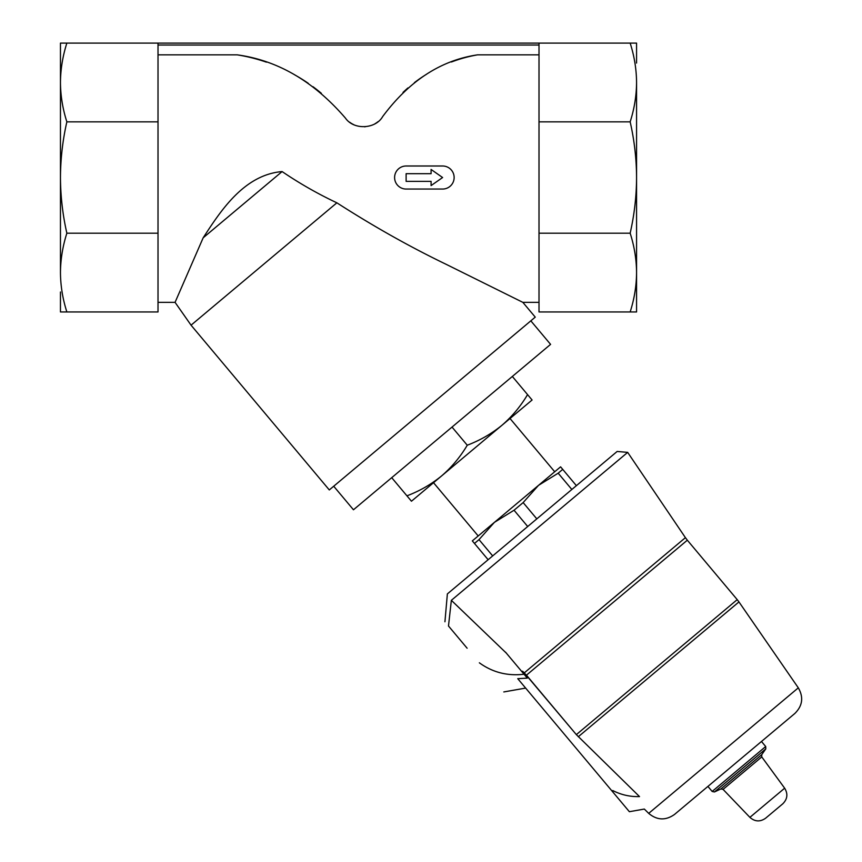 <?xml version="1.0" encoding="UTF-8"?>
<svg xmlns="http://www.w3.org/2000/svg" width="862" height="862" viewBox="0 0 862 862"><rect width="100%" height="100%" fill="white"/><g stroke="black" fill="none" stroke-linecap="round" stroke-linejoin="round"><path stroke-width="1.29" d="M636.565 63.045L636.565 43.1L60.459 43.1L60.459 82.472C60.566 69.262 62.7 56.138 66.859 43.1M630.165 311.947C634.335 298.92 636.468 285.796 636.565 272.575C636.458 259.365 634.324 246.241 630.165 233.203L539.009 233.203L539.009 311.947L636.565 311.947L636.565 82.472C636.458 69.262 634.324 56.138 630.165 43.1M66.859 311.947C62.689 298.92 60.555 285.796 60.459 272.575C60.566 259.365 62.7 246.241 66.859 233.203L158.015 233.203L158.015 311.947L60.459 311.947L60.459 292.002M60.459 63.045L60.459 177.529C60.566 158.673 62.7 140.107 66.859 121.844C62.689 108.817 60.555 95.693 60.459 82.472M60.459 272.575L60.459 177.529C60.566 196.267 62.689 214.832 66.859 233.203M266.401 62.15A172.831 172.831 0 0 0 237.201 54.845C277.736 60.362 313.822 81.448 345.436 118.105C353.743 130.259 375.595 129.149 382.642 116.607C409.234 80.856 440.881 60.265 477.548 54.845A144.029 144.029 0 0 0 451.44 61.989M426.399 74.337A144.029 144.029 0 0 0 414.363 82.677M407.941 87.935A144.029 144.029 0 0 0 403.007 92.428M321.364 93.322A172.831 172.831 0 0 0 312.981 86.696M308.251 83.312A172.831 172.831 0 0 0 294.567 74.778M237.201 54.845L158.015 54.845M539.009 54.845L477.548 54.845M203.163 237.815L175.061 302.346L203.163 237.815L282.1 171.57C243.817 174.824 220.478 211.212 203.163 237.815M539.009 302.346L522.846 302.346L535.248 317.13L329.295 489.939L191.052 325.179L336.87 202.818C373.311 226.253 409.665 246.715 445.956 264.225L522.846 302.346L446.268 264.375C409.989 246.898 373.526 226.372 336.87 202.818C317.938 193.918 299.674 183.498 282.1 171.57M520.573 301.237L522.264 302.066M527.566 394.613L532.091 400L501.932 425.3C512.082 416.529 520.626 406.304 527.566 394.613L512.34 376.457M411.454 501.221L406.939 495.833C419.675 491.006 431.237 484.369 441.613 475.91C451.774 467.139 460.319 456.914 467.258 445.223C479.983 440.396 491.545 433.758 501.932 425.3L411.454 501.221M576.387 485.662L560.591 466.827L538.524 485.349L558.177 473.195L562.724 469.381M571.84 489.476L558.177 473.195M536.81 518.87L523.148 502.589L538.524 485.349L554.708 471.762L510.024 418.512M527.706 526.51L514.043 510.229L523.148 502.589M492.676 555.904L479.013 539.623L494.389 522.372L538.524 485.349M488.129 559.718L474.466 543.437L479.013 539.623M474.466 543.437L472.322 540.894L494.389 522.372L514.043 510.229M648.698 813.372L798.309 687.844C803.729 697.272 802.576 705.806 794.85 713.467L674.537 814.428C665.658 820.699 657.038 820.344 648.698 813.372L644.323 809.062L629.368 811.702L612.085 791.101L612.753 790.54C621.146 794.85 630.068 796.865 639.507 796.585C646.047 813.028 646.047 813.028 639.507 796.585C646.047 813.028 646.047 813.028 639.507 796.585L576.344 734.629L737.215 599.64L687.326 540.194L526.456 675.172L576.344 734.629L524.29 672.866L685.419 537.662L627.676 452.378L617.149 451.462L447.367 593.918L444.932 621.771M433.521 482.698L478.205 535.959L494.389 522.372M613.119 464.596L621.761 457.345M467.118 648.213L448.488 626.006C443.779 620.403 443.779 620.403 448.488 626.006C443.779 620.403 443.779 620.403 448.488 626.006L451.354 600.329L627.676 452.378L451.354 600.329L506.36 653.148M765.618 818.21L782.771 803.826L765.618 818.21C760.155 822.036 754.918 821.755 749.897 817.359L723.067 789.376L761.76 756.911L784.657 788.191C788.116 793.902 787.48 799.106 782.771 803.826M707.917 786.413L712.152 791.456L714.436 791.962L720.869 788.967L723.067 789.376M479.369 662.813C492.525 672.371 507.416 676.185 524.053 674.235L527.307 678.125L517.75 678.674L612.085 791.101M524.29 672.866L522.555 671.196L521.941 671.713M524.053 674.235L505.541 652.189M391.714 477.677L406.939 495.833M452.022 427.067L467.258 445.223M530.83 320.836L550.581 344.369L353.463 509.776L333.713 486.233M158.015 233.203L158.015 121.844L66.859 121.844M158.015 121.844L158.015 43.1M630.165 233.203C634.357 214.703 636.49 196.137 636.565 177.529C636.49 158.91 634.357 140.344 630.165 121.844C634.335 108.817 636.468 95.693 636.565 82.472M539.009 233.203L539.009 121.844L630.165 121.844M539.009 121.844L539.009 43.1M442.605 177.529L431.086 169.458L431.086 173.682L406.121 173.682L406.121 181.365L431.086 181.365L431.086 185.589L442.605 177.529M406.121 189.047L442.605 189.047A11.518 11.518 0 0 0 454.134 177.529A11.518 11.518 0 0 0 442.605 166L406.121 166A11.518 11.518 0 0 0 394.602 177.529A11.518 11.518 0 0 0 406.121 189.047M349.627 122.188A23.048 23.048 0 0 0 353.732 124.656M364.529 126.8A23.048 23.048 0 0 0 365.208 126.757M375.024 123.729A23.048 23.048 0 0 0 377.998 121.693M749.897 817.359L784.657 788.191M720.869 788.967L761.739 754.67L761.76 756.911M714.436 791.962L765.801 748.862L765.704 746.524L761.469 741.482M712.152 791.456L765.704 746.524M578.294 736.741L738.949 601.924L737.215 599.64M539.009 45.018L158.015 45.018M191.052 325.179L175.061 302.346L158.015 302.346M761.739 754.67L765.801 748.862M798.309 687.844L738.949 601.924M503.807 691.938L525.648 688.091M685.419 537.662L687.326 540.194"/></g></svg>
